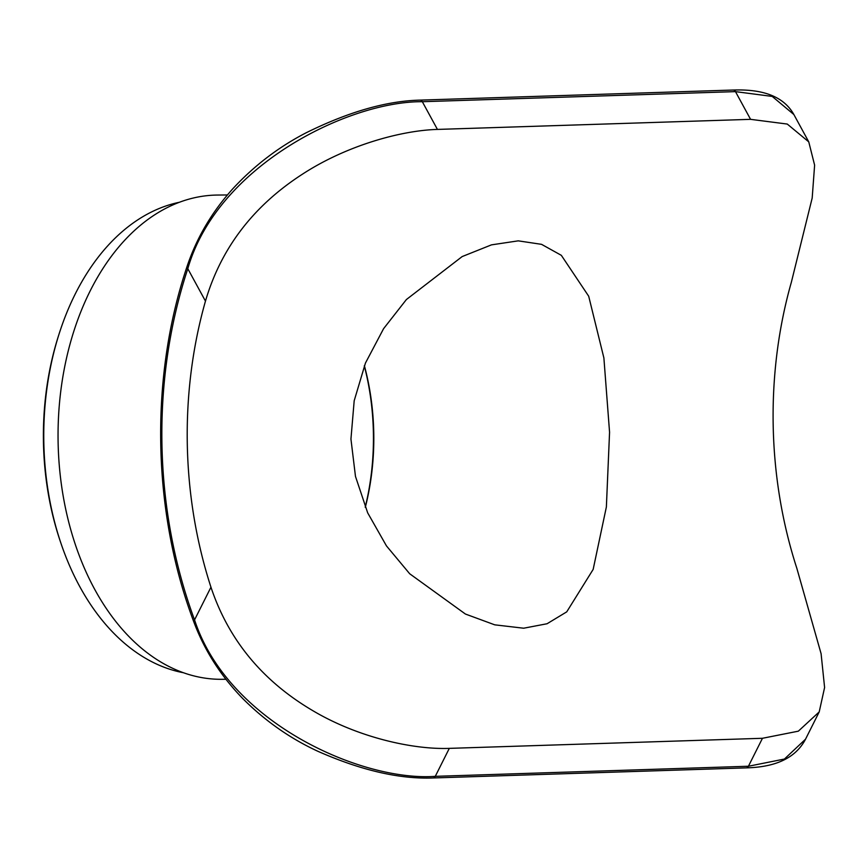 <?xml version="1.0" encoding="UTF-8"?>
<svg xmlns="http://www.w3.org/2000/svg" width="868" height="868" viewBox="0 0 868 868"><rect width="100%" height="100%" fill="white"/><g stroke="black" fill="none" stroke-linecap="round" stroke-linejoin="round"><path stroke-width="1.3" d="M432.991 777.967A3.787 2.821 -91.8 0 0 433.056 777.967A3.787 2.821 -91.8 0 0 435.28 776.339L449.309 748.368C413.45 749.713 358.234 737.67 312.751 710.632C262.451 681 228.512 639.846 210.957 587.191A378.339 281.601 88.2 0 1 205.466 301.109C220.993 248.194 253.326 205.89 302.444 174.175C346.864 145.238 401.559 130.417 437.429 129.419L750.57 119.339L787.265 124.059L808.759 141.864L793.71 114.24C782.144 94.026 758.241 89.133 733.091 90.044A3.787 2.821 88.2 0 1 735.478 91.628L772.227 96.424L793.862 114.533M186.75 267.42A3.787 1.118 18.3 0 0 186.739 267.442A3.787 1.118 18.3 0 0 187.803 268.711C217.391 165.332 349.088 101.089 422.325 101.708L735.478 91.628L750.57 119.339M805.504 739.221L784.422 759.044L748.422 766.249L435.28 776.339C362.162 781.786 228.1 722.903 194.551 619.882A412.398 306.946 88.2 0 1 187.803 268.711L205.466 301.109M449.309 748.368L762.462 738.288L748.422 766.249A3.787 2.821 -91.8 0 1 746.209 767.876L433.056 777.967C399.562 779.247 361.262 770.393 318.155 751.417C290.118 738.494 264.914 720.798 242.519 698.317C220.472 675.543 204.143 649.806 193.531 621.119A3.787 1.031 -20.3 0 1 194.551 619.882L210.957 587.191M808.759 141.864L814.618 165.159L812.188 198.012L791.356 282.241A378.339 281.601 -91.8 0 0 796.846 568.323L821.095 653.702L824.6 687.51L819.208 711.912L798.343 731.171L762.462 738.288M225.919 679.275L221.85 679.308A242.139 161.687 -90.5 0 1 58.058 438.59A242.139 161.687 -90.5 0 1 217.618 195.05L227.405 194.964M365.309 507.346A193.716 129.343 89.5 0 0 373.761 432.796A193.716 129.343 89.5 0 0 364.386 365.667M364.3 365.884A198.555 132.576 -90.5 0 1 373.392 432.72A198.555 132.576 -90.5 0 1 365.222 507.14M350.943 439.067L355.479 476.413L367.674 512.836L386.466 545.907L409.685 573.759L465.411 614.034L494.727 624.83L523.675 628.215L547.068 623.745L566.739 611.853L593.159 569.408L606.374 506.966L609.564 432.253L603.889 357.952L588.699 296.227L561.336 255.333L541.556 244.342L518.25 240.848L491.472 244.863L462.167 256.57L406.408 299.525L383.591 328.668L365.428 363.095L354.187 400.756L350.943 439.067M183.484 672.743A237.3 158.453 -90.5 0 1 61.01 543.455A237.3 158.453 -90.5 0 1 59.176 333.681A237.3 158.453 -90.5 0 1 179.372 202.277M59.176 333.681L58.492 335.829A232.45 155.22 89.5 0 0 60.283 541.328L61.01 543.455M419.873 100.124A3.787 2.821 88.2 0 1 419.938 100.124A3.787 2.821 88.2 0 1 422.325 101.708L437.429 129.419M193.531 621.141A3.787 1.031 -20.3 0 1 193.531 621.119C152.247 511.285 149.687 377.981 186.739 267.442C196.255 238.581 211.586 212.378 232.743 188.844C254.248 165.593 278.758 146.887 306.263 132.728C348.589 111.831 386.477 100.959 419.938 100.124L733.091 90.033M805.276 739.699C793.33 761.811 768.809 767.279 746.209 767.876M819.208 711.912L805.233 739.775"/></g></svg>
